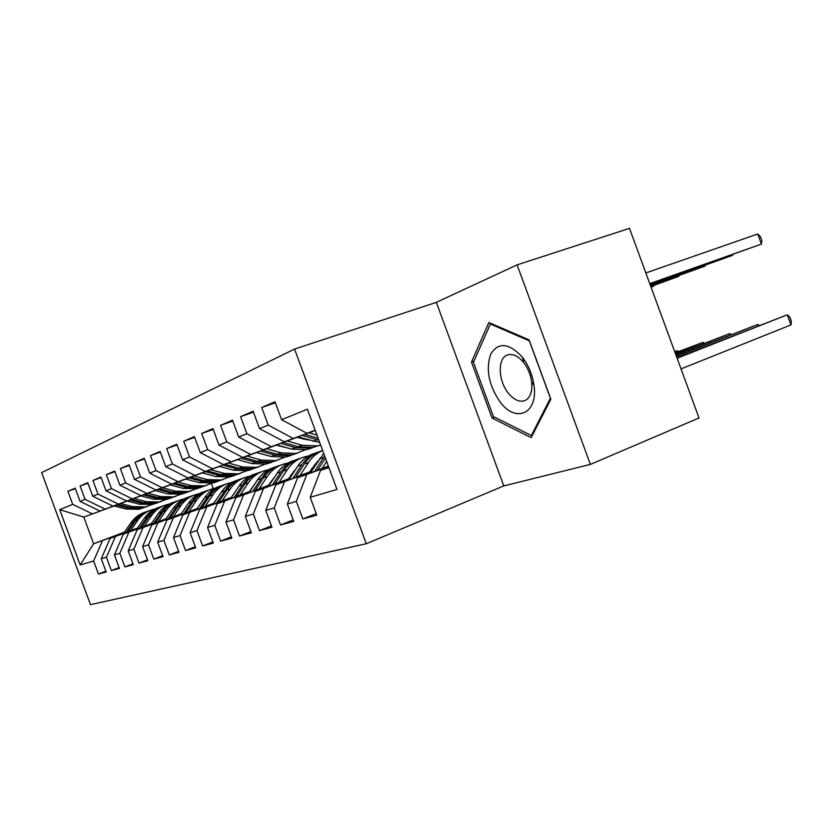 <?xml version="1.0" encoding="UTF-8"?>
<svg xmlns="http://www.w3.org/2000/svg" width="833" height="833" viewBox="0 0 833 833"><rect width="100%" height="100%" fill="white"/><g stroke="black" fill="none" stroke-linecap="round" stroke-linejoin="round"><path stroke-width="1.25" d="M294.57 349.079L41.65 472.613L90.474 604.643L366.281 543.741L294.57 349.079L436.325 302.358L503.798 485.91L590.378 464.408L517.106 264.863L436.325 302.358M517.106 264.863L629.498 228.357L699.012 417.979L590.378 464.408M316.217 513.597L302.806 518.959L316.811 515.179L310.22 497.301L336.98 489.429L307.429 409.211L281.606 419.686L275.005 401.777L261.729 407.524L268.216 425.111L259.542 428.631L253.128 411.242L240.591 416.656L246.891 433.754L238.696 437.075L232.459 420.165L220.599 425.299L226.743 441.927L218.985 445.072L212.915 428.62L201.68 433.472L207.656 449.664L200.295 452.642L194.391 436.627L183.739 441.23L189.549 456.994L182.573 459.826L176.815 444.218L166.694 448.591L172.369 463.96L165.736 466.647L160.113 451.434L150.492 455.599L156.031 470.583L149.711 473.144L144.234 458.296L135.071 462.263L140.475 476.892L134.457 479.329L129.105 464.835L120.368 468.615L125.648 482.901L119.91 485.223L114.683 471.072L106.343 474.675L111.497 488.638L106.02 490.856L100.908 477.028L92.942 480.464L97.992 494.115L92.755 496.239L87.757 482.713L80.135 486.003L85.07 499.352L80.051 501.383L75.168 488.148L67.869 491.303L75.345 488.648M302.806 518.959L296.329 501.383L287.343 504.027L297.589 477.778L328.358 466.011M293.195 519.917L280.534 524.957L293.747 521.396L287.343 504.027M280.534 524.957L274.234 507.88L265.737 510.379L275.838 484.806L311.375 471.249M271.454 525.883L259.469 530.642L271.964 527.268L265.737 510.379M259.469 530.642L253.336 514.023L245.298 516.398L255.262 491.47L289.79 478.309M250.879 531.516L239.519 536.015L251.358 532.828L245.298 516.398M239.519 536.015L233.552 519.844L225.93 522.093L235.76 497.78L269.34 484.993M231.376 536.858L220.599 541.117L231.834 538.087L225.93 522.093M220.599 541.117L214.789 525.363L207.552 527.497L217.257 503.767L249.921 491.345M212.884 541.919L202.638 545.959L213.31 543.085L207.552 527.497M202.638 545.959L196.973 530.611L190.101 532.631L199.66 509.463L231.47 497.374M195.307 546.729L185.561 550.571L195.713 547.833L190.101 532.631M185.561 550.571L180.032 535.588L173.493 537.514L182.916 514.877L213.925 503.111M178.585 551.311L169.307 554.955L178.97 552.341L173.493 537.514M169.307 554.955L163.903 540.336L157.666 542.168L166.975 520.031L197.202 508.578M162.654 555.663L153.813 559.13L163.018 556.642L157.666 542.168M153.813 559.13L148.534 544.855L142.589 546.604L151.762 524.957L181.25 513.784M147.472 559.807L139.028 563.118L147.816 560.744L142.589 546.604M139.028 563.118L133.874 549.166L128.188 550.842L137.237 529.663L166.027 518.761M132.968 563.774L124.898 566.919L133.301 564.659L128.188 550.842M124.898 566.919L119.858 553.289L114.433 554.882L123.346 534.151L151.481 523.509M119.109 567.554L111.393 570.563L119.421 568.398L114.433 554.882M111.393 570.563L106.468 557.225L101.272 558.756L110.06 538.451L137.56 528.06M105.853 571.167L98.471 574.052L106.155 571.979L101.272 558.756M98.471 574.052L93.64 560.994L80.155 564.961L59.695 509.64L72.7 504.361L67.869 491.303M127.189 501.039L99.929 511.025L127.116 501.018M80.051 501.383L99.929 511.025M85.07 499.352L105.083 509.088M124.409 532.141L93.629 543.772L123.961 532.776M93.64 560.994L102.365 540.94M80.155 564.961L93.629 543.772L83.769 517.095L59.695 509.64M140.881 495.906L112.986 506.12L140.798 495.885M92.755 496.239L112.986 506.12M97.992 494.115L118.38 504.1M110.06 538.451L137.289 528.445M106.468 557.225L115.308 536.754M155.188 490.543L126.637 500.997L155.105 490.522M106.02 490.856L126.637 500.997M111.497 488.638L132.28 498.884M123.346 534.151L151.2 523.915M119.858 553.289L128.823 532.381M170.161 484.931L140.923 495.635L170.078 484.91M119.91 485.223L140.923 495.635M125.648 482.901L146.827 493.417M137.237 529.663L165.736 519.178M133.874 549.166L142.964 527.81M185.842 479.048L155.886 490.023L185.749 479.027M134.457 479.329L155.886 490.023M140.475 476.892L162.071 487.701M151.762 524.957L180.948 514.232M148.534 544.855L157.76 523.02M299.411 437.335L298.849 437.544M202.284 472.884L171.567 484.129L202.19 472.863M149.711 473.144L171.567 484.129M156.031 470.583L178.054 481.693M166.975 520.031L196.88 509.036M271.548 480.724L272.36 480.412M163.903 540.336L173.254 518.001M219.548 466.418L188.029 477.955L219.443 466.386M165.736 466.647L188.029 477.955M172.369 463.96L194.849 475.393M271.381 481.307L271.902 481.099M182.916 514.877L213.592 503.601M180.032 535.588L189.518 512.743M298.943 437.2L298.776 437.825M277.431 445.072L276.795 445.301M237.686 459.618L205.324 471.457L237.582 459.587M277.327 445.041L276.691 445.28M182.573 459.826L205.324 471.457M189.549 456.994L212.498 468.76M270.277 482.63L271.1 482.317M291.279 474.654L292.487 474.196L291.789 473.873M199.66 509.463L231.126 497.895M269.944 483.14L270.767 482.828M290.946 475.154L292.154 474.695M196.973 530.611L206.594 507.214M298.683 437.127L297.662 437.502M277.17 444.999L276.535 445.228M256.772 452.454L223.525 464.616L256.668 452.423M298.578 437.096L297.548 437.471M277.066 444.968L276.431 445.197M200.295 452.642L223.525 464.616M207.656 449.664L231.085 461.784M269.423 483.931L270.246 483.619M290.436 475.935L291.644 475.476M217.257 503.767L249.556 491.886M269.069 484.473L269.892 484.16M290.092 476.476L291.29 476.018M312.229 468.052L313.125 467.709M214.789 525.363L224.546 501.404M298.412 437.044L297.381 437.419M276.889 444.916L242.705 457.421L276.775 444.884M298.297 437.013L297.266 437.387M218.985 445.072L242.705 457.421M226.743 441.927L250.671 454.433M289.54 477.299L290.748 476.84M311.698 468.875L313.323 468.25M235.76 497.78L268.955 485.577M289.166 477.882L290.373 477.413M311.323 469.437L312.958 468.823M233.552 519.844L243.444 495.291M298.12 436.961L262.947 449.82L297.995 436.929M238.696 437.075L262.947 449.82M246.891 433.754L271.35 446.665M310.751 470.322L312.385 469.697M255.262 491.47L289.384 478.923M310.365 470.926L311.99 470.301M253.336 514.023L263.363 488.846M315.259 430.484L284.324 441.792L315.238 430.411M259.542 428.631L284.324 441.792M268.216 425.111L293.216 438.46M275.838 484.806L310.959 471.905M274.234 507.88L284.397 482.036M315.186 430.286L306.95 433.306L315.166 430.213M281.606 419.686L306.95 433.306M297.589 477.778L328.525 466.48M296.329 501.383L306.627 474.841M503.798 485.91L366.281 543.741M114.131 505.975L83.769 517.095L114.006 505.943M211.374 483.494L213.258 488.607M310.22 497.301L320.59 470.333L328.785 467.188M320.59 470.333L328.952 467.625M72.7 504.361L92.359 513.867M492.032 418.031L531.173 437.658L550.873 399.184L529.09 339.885L488.856 322.506L471.468 362.084L492.032 418.031L494.448 417.094M261.729 407.524L275.369 402.766M240.591 416.656L253.471 412.158M220.599 425.299L232.782 421.029M201.68 433.472L213.206 429.432M183.739 441.23L194.672 437.387M166.694 448.591L177.085 444.937M150.492 455.599L160.373 452.121M135.071 462.263L144.473 458.941M120.368 468.615L129.334 465.449M106.343 474.675L114.892 471.655M92.942 480.464L101.116 477.58M80.135 486.003L87.944 483.234M473.967 361.178L471.468 362.084M681.019 368.894L790.975 324.901L787.279 314.801L676.948 357.784M677.114 358.242L787.279 314.801L789.882 317.081L791.35 321.101L790.975 324.901M649.844 283.866L761.404 244.1L757.707 233.99L645.846 272.953M757.707 233.99L760.414 236.572L761.883 240.602L761.404 244.1L649.761 283.616M322.079 468.417L326.64 461.347M310.293 472.915L323.735 453.475M324.651 455.974L314.739 471.218M317.56 470.135L325.401 458.015M676.458 356.441L757.895 324.412L676.302 356.014M758.363 325.693L757.895 324.412L759.092 325.411M309.751 471.874L318.175 460.774M299.922 475.622L308.47 462.502C312.136 456.973 316.863 452.996 322.663 450.559M288.759 479.881L297.766 466.126C302.244 459.472 308.137 455.13 315.457 453.1M295.642 477.257L304.368 463.887C308.866 457.182 314.801 452.808 322.173 450.768M318.789 451.892C311.771 454.037 306.107 458.327 301.806 464.762L292.966 478.277M675.844 354.775L729.833 333.596L675.698 354.379M730.281 334.804L729.833 333.596L730.999 334.512M297.798 436.867L319.695 442.521M309.012 432.764L316.967 435.107M302.025 435.326L318.841 440.199M318.133 438.262L304.722 434.337M650.198 284.813L732.613 255.335L650.115 284.584M732.748 254.513L732.613 255.335L732.353 254.648M276.587 444.832L291.498 449.112L306.575 449.705L312.281 447.862M287.208 440.949L302.119 445.259L317.331 445.884L320.611 444.989M297.089 437.335L309.053 440.147M280.596 443.375L295.496 447.654L310.626 448.258L317.633 445.822M318.977 445.488L313.208 447.342L298.047 446.727L283.137 442.438M650.521 285.688L705.103 266.071L650.438 285.48M705.249 265.29L705.103 266.071L704.864 265.425M500.237 402.172C515.866 423.476 538.243 413.616 534.015 385.502C532.526 374.996 528.684 365.635 522.489 357.399L521.864 356.618C508.536 342.707 498.103 341.967 490.575 354.4C485.639 369.696 488.856 385.617 500.237 402.172M508.474 393.322C514.242 400.184 519.834 402.558 525.269 400.444C530.423 397.528 532.547 391.302 531.61 381.785C530.6 374.652 527.997 368.29 523.79 362.699L523.363 362.157C517.574 355.431 512.035 353.13 506.756 355.264C497.291 359.169 498.405 381.285 508.474 393.322M490.366 323.995L529.34 340.853L550.415 398.236L531.35 435.534L493.396 416.562L473.467 362.324L490.366 323.995L491.449 323.62M532.495 435.065L531.35 435.534M288.582 478.767L296.163 468.583M316.665 462.2L317.196 462.284M278.94 482.442L287.354 469.645C292.164 462.565 298.526 458.15 306.461 456.39L308.283 456.067M268.361 486.472L277.212 473.082C281.596 466.605 287.375 462.367 294.528 460.347M312.594 467.48L313.541 467.907M274.88 483.994L283.47 470.957C287.885 464.429 293.695 460.16 300.9 458.14M315.926 464.241L315.041 464.002M297.683 459.212C290.811 461.326 285.261 465.512 281.033 471.78L272.349 484.962M314.072 465.272L315.041 465.595M675.271 353.223L703 342.373L675.136 352.859M703.416 343.508L703 342.373L704.145 343.227M268.507 485.306L275.223 476.08M259.032 488.919L267.32 476.424C272.058 469.5 278.316 465.178 286.115 463.45L287.718 463.158M248.994 492.74L257.689 479.683C261.999 473.373 267.653 469.229 274.661 467.24M255.19 490.387L263.634 477.663C267.966 471.311 273.661 467.136 280.711 465.147M294.695 470.822L294.143 470.697M277.66 466.157C270.923 468.24 265.477 472.342 261.323 478.454L252.774 491.303M293.206 471.853L293.882 472.051M674.74 351.776L677.323 350.766L674.688 351.63M677.718 351.849L677.323 350.766L678.437 351.568M301.046 438.491L301.359 437.908M256.491 452.381L271.1 456.505L285.886 457.046L291.425 455.266M266.56 448.695L281.169 452.85L296.1 453.423L304.826 450.018M276.254 445.155L286.781 447.758M260.281 450.997L274.89 455.13L289.738 455.682L296.506 453.329M303.983 438.668L303.608 439.23M297.777 453.017L292.185 454.808L277.306 454.256L262.697 450.112M650.812 286.51L678.801 276.337L650.74 286.313M678.968 275.588L678.801 276.337L678.583 275.723M237.415 459.545L251.733 463.533L266.248 464.023L271.631 462.294M246.974 456.047L261.291 460.066L275.942 460.576L284.365 457.338M256.491 452.558L265.342 454.88M241.018 458.223L255.335 462.221L269.902 462.721L276.452 460.462M277.66 460.16L272.235 461.899L257.636 461.388L243.309 457.379M651.062 287.166L653.634 286.156L651.031 287.083M653.811 285.448L653.634 286.156L653.426 285.584M249.442 491.522L255.242 483.359M240.133 495.062L248.296 482.859C252.961 476.101 259.115 471.863 266.768 470.156L268.174 469.895M230.585 498.696L239.133 485.951C243.361 479.808 248.911 475.758 255.762 473.79M236.478 496.458L244.787 484.046C249.046 477.85 254.617 473.769 261.52 471.801M258.615 472.769C252.024 474.82 246.683 478.829 242.59 484.785L234.188 497.322M219.287 466.345L233.323 470.208L247.578 470.655L252.805 468.979M228.377 463.023L242.413 466.907L256.793 467.375L264.915 464.273M222.713 465.095L236.759 468.958L251.056 469.416L257.397 467.24M258.542 466.949L253.263 468.635L238.936 468.167L224.9 464.293M231.314 497.436L235.989 490.647M222.161 500.914L230.2 488.981C234.791 482.369 240.852 478.225 248.369 476.528L249.588 476.299M213.071 504.361L221.484 491.928C225.628 485.941 231.064 481.974 237.78 480.027M218.683 502.237L226.868 490.106C231.043 484.067 236.51 480.079 243.267 478.132M240.498 479.048C234.031 481.078 228.783 484.993 224.775 490.814L216.507 503.059M202.044 472.821L215.809 476.559L229.804 476.965L234.896 475.341M210.687 469.656L224.462 473.415L238.582 473.842L246.422 470.874M205.303 471.624L219.079 475.372L233.115 475.789L239.258 473.685M240.352 473.404L235.218 475.039L221.151 474.623L207.375 470.864M205.053 506.474L212.967 494.802C217.496 488.336 223.452 484.275 230.845 482.609L231.897 482.411M196.39 509.765L204.658 497.613C208.739 491.772 214.06 487.888 220.641 485.972M201.742 507.734L209.791 495.885C213.894 489.991 219.246 486.087 225.868 484.16M223.234 485.045C216.892 487.034 211.749 490.876 207.792 496.551L199.66 508.526M185.613 478.985L199.118 482.609L212.863 482.984L217.819 481.401M193.85 475.976L207.365 479.621L221.234 480.006L228.815 477.163M188.716 477.85L202.232 481.484L216.018 481.859L221.984 479.829M223.025 479.558L218.027 481.141L204.21 480.766L190.695 477.132M188.747 511.785L196.546 500.362C200.992 494.031 206.855 490.054 214.123 488.409L215.029 488.232M180.48 514.909L188.612 503.049C192.621 497.343 197.848 493.542 204.293 491.647M185.582 512.982L193.506 501.393C197.536 495.635 202.794 491.814 209.281 489.919M206.771 490.752C200.545 492.719 195.484 496.478 191.6 502.028L183.604 513.732M169.942 484.868L183.198 488.388L196.692 488.721L201.524 487.19M177.804 481.995L191.069 485.535L204.689 485.878L212.019 483.15M172.91 483.786L186.165 487.305L199.712 487.649L205.501 485.691M206.49 485.42L201.628 486.972L188.06 486.628L174.795 483.098M173.181 516.845L180.865 505.662C185.249 499.467 191.017 495.562 198.16 493.948L198.931 493.792M165.288 519.834L173.285 508.224C177.221 502.653 182.354 498.925 188.674 497.062M170.161 517.991L177.96 506.651C181.917 501.029 187.081 497.28 193.443 495.406M191.038 496.208C184.926 498.155 179.959 501.83 176.148 507.266L168.266 518.709M154.98 490.491L167.995 493.896L181.261 494.198L185.967 492.709M162.487 487.742L175.513 491.178L188.893 491.491L195.994 488.867M157.812 489.45L170.827 492.865L184.135 493.178L189.768 491.283M190.715 491.022L185.967 492.532L172.639 492.22L159.613 488.794M158.312 521.677L165.882 510.733C170.203 504.663 175.878 500.831 182.906 499.238L183.541 499.102M150.773 524.54L158.634 513.18C162.508 507.734 167.537 504.09 173.743 502.237M155.427 522.77L163.112 511.67C166.996 506.183 172.067 502.507 178.304 500.654M176.002 501.424C170.005 503.34 165.132 506.953 161.373 512.264L153.616 523.457M140.683 495.854L153.459 499.175L166.496 499.446L171.088 497.988M147.857 493.23L160.644 496.562L173.795 496.853L180.688 494.323M143.391 494.864L156.177 498.186L169.255 498.467L174.722 496.624M175.628 496.385L171.004 497.842L157.895 497.561L145.109 494.24M144.099 526.3L151.554 515.585C155.813 509.629 161.394 505.87 168.308 504.298L168.828 504.194M136.872 529.038L144.619 517.928C148.42 512.597 153.366 509.015 159.447 507.193M141.339 527.351L148.899 516.481C152.72 511.108 157.697 507.516 163.82 505.683M161.623 506.422C155.729 508.307 150.929 511.847 147.233 517.043L139.6 528.007M127.001 500.997L139.548 504.215L152.366 504.454L156.843 503.049M133.863 498.478L146.431 501.716L159.353 501.976L166.038 499.54M129.584 500.039L142.151 503.278L155 503.528L160.332 501.747M161.196 501.508L156.677 502.924L143.797 502.674L131.239 499.446M130.489 530.725L137.83 520.219C142.026 514.388 147.524 510.702 154.324 509.14L154.74 509.057M123.565 533.349L131.187 522.468C134.925 517.251 139.788 513.742 145.765 511.941M127.845 531.725L135.29 521.083C139.049 515.825 143.932 512.305 149.94 510.494M147.837 511.202C142.047 513.066 137.33 516.533 133.697 521.614L126.179 532.36M113.892 505.912L126.231 509.046L138.83 509.265L143.214 507.891M120.473 503.507L132.822 506.651L145.525 506.891L152.012 504.538M116.381 505.006L128.719 508.14L141.36 508.369L146.546 506.641M147.379 506.412L142.964 507.797L130.302 507.568L117.953 504.423M319.466 458.785L323.714 457.348M304.368 463.887L308.47 462.502M297.766 466.126L301.806 464.762M317.248 439.772L313.021 441.303M295.496 447.654L291.498 449.112M302.119 445.259L298.047 446.727M283.47 470.957L287.354 469.645M277.212 473.082L281.033 471.78M263.634 477.663L267.32 476.424M257.689 479.683L261.323 478.454M274.89 455.13L271.1 456.505M281.169 452.85L277.306 454.256M255.335 462.221L251.733 463.533M261.291 460.066L257.636 461.388M244.787 484.046L248.296 482.859M239.133 485.951L242.59 484.785M236.759 468.958L233.323 470.208M242.413 466.907L238.936 468.167M226.868 490.106L230.2 488.981M221.484 491.928L224.775 490.814M219.079 475.372L215.809 476.559M224.462 473.415L221.151 474.623M209.791 495.885L212.967 494.802M204.658 497.613L207.792 496.551M202.232 481.484L199.118 482.609M207.365 479.621L204.21 480.766M193.506 501.393L196.546 500.362M188.612 503.049L191.6 502.028M186.165 487.305L183.198 488.388M191.069 485.535L188.06 486.628M177.96 506.651L180.865 505.662M173.285 508.224L176.148 507.266M170.827 492.865L167.995 493.896M175.513 491.178L172.639 492.22M163.112 511.67L165.882 510.733M158.634 513.18L161.373 512.264M156.177 498.186L153.459 499.175M160.644 496.562L157.895 497.561M148.899 516.481L151.554 515.585M144.619 517.928L147.233 517.043M142.151 503.278L139.548 504.215M146.431 501.716L143.797 502.674M135.29 521.083L137.83 520.219M131.187 522.468L133.697 521.614M128.719 508.14L126.231 509.046M132.822 506.651L130.302 507.568M306.575 449.705L310.626 448.258M313.208 447.342L317.331 445.884M523.79 362.699L522.489 357.399M531.61 381.785L534.015 385.502M508.297 354.702L506.756 355.264M285.886 457.046L289.738 455.682M292.185 454.808L296.1 453.423M266.248 464.023L269.902 462.721M272.235 461.899L275.942 460.576M247.578 470.655L251.056 469.416M253.263 468.635L256.793 467.375M229.804 476.965L233.115 475.789M235.218 475.039L238.582 473.842M212.863 482.984L216.018 481.859M218.027 481.141L221.234 480.006M196.692 488.721L199.712 487.649M201.628 486.972L204.689 485.878M181.261 494.198L184.135 493.178M185.967 492.532L188.893 491.491M166.496 499.446L169.255 498.467M171.004 497.842L173.795 496.853M152.366 504.454L155 503.528M156.677 502.924L159.353 501.976M138.83 509.265L141.36 508.369M142.964 507.797L145.525 506.891"/></g></svg>

